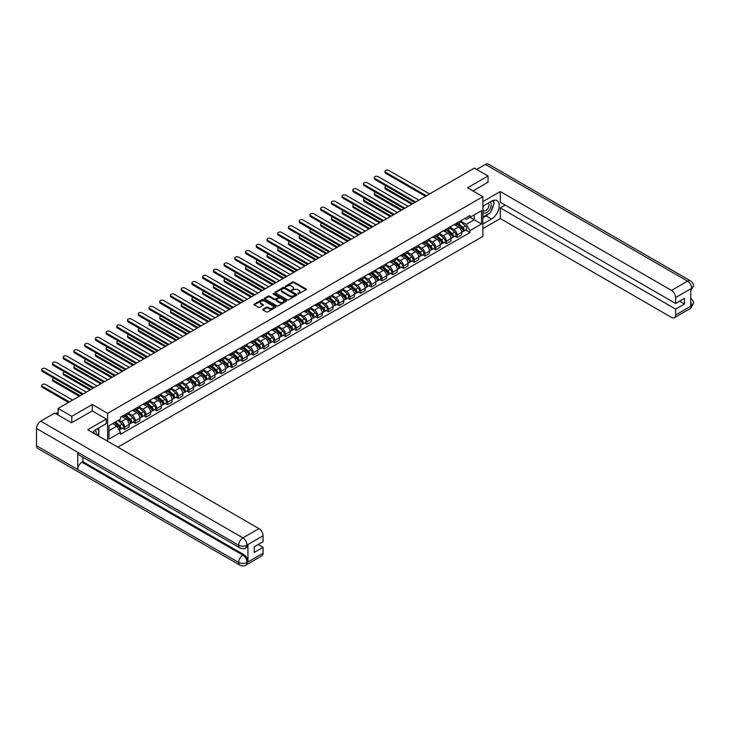 <?xml version="1.0" encoding="UTF-8"?>
<svg xmlns="http://www.w3.org/2000/svg" width="730" height="730" viewBox="0 0 730 730"><rect width="100%" height="100%" fill="white"/><g stroke="black" fill="none" stroke-linecap="round" stroke-linejoin="round"><path stroke-width="1.09" d="M298.013 293.916L306.135 289.774A0.958 0.547 0 0 0 306.135 288.998L293.98 281.981A0.958 0.547 0 0 0 292.639 281.981L285.466 286.123L285.466 286.671L287.337 286.133A3.057 1.761 0 0 1 291.653 286.133L292.666 286.717A3.057 1.761 0 0 1 293.56 287.967A3.057 1.761 0 0 1 292.666 289.208L291.745 290.294L293.615 289.755A3.057 1.761 0 0 1 297.931 289.755L298.944 290.339A3.057 1.761 0 0 1 299.838 291.589A3.057 1.761 0 0 1 298.944 292.839L298.013 293.916L298.013 293.369M263.001 309.182A0.958 0.547 0 0 0 263.001 309.958L266.413 311.929A0.958 0.547 0 0 0 267.764 311.929L275.73 307.33A0.958 0.547 0 0 0 275.73 306.554L263.576 299.537A0.958 0.547 0 0 0 262.225 299.537L254.268 304.136A0.958 0.547 0 0 0 254.268 304.912L258.384 307.293A0.958 0.547 0 0 0 259.734 307.293L263.138 305.322A0.958 0.547 0 0 0 263.138 304.547L261.094 303.37A2.555 1.478 0 0 1 260.354 302.32A2.555 1.478 0 0 1 261.924 300.961A2.555 1.478 0 0 1 264.707 301.28L272.71 305.897A2.555 1.478 0 0 1 273.458 306.938A2.555 1.478 0 0 1 271.879 308.306A2.555 1.478 0 0 1 269.096 307.987L267.764 307.211A0.958 0.547 0 0 0 266.413 307.211L263.001 309.182L263.001 309.958M107.602 413.363L92.263 404.502L71.777 416.337L58.09 408.435L474.372 168.101L488.051 176.003L467.565 187.829L482.895 196.68L107.602 413.363L107.602 441.23M287.401 299.811A0.958 0.547 0 0 0 288.751 299.811L296.718 295.212A0.958 0.547 0 0 0 296.718 294.436L284.572 287.419A0.958 0.547 0 0 0 283.222 287.419L275.256 292.018A0.958 0.547 0 0 0 275.256 292.794L287.401 299.811M273.193 294.062L286.206 301.28L278.258 305.87A0.958 0.547 0 0 1 276.907 305.87L264.762 298.853L268.166 296.9L268.166 296.106L264.762 298.077A0.958 0.547 0 0 0 264.762 298.853L264.762 298.077M268.166 296.9A0.958 0.547 0 0 1 269.516 296.9L269.516 296.106A0.958 0.547 0 0 0 268.166 296.106M269.516 296.106L274.443 298.953A0.958 0.547 0 0 0 275.794 298.953L278.057 297.648A0.958 0.547 0 0 0 278.057 296.873L272.929 293.907L273.869 293.36L286.224 300.495A0.958 0.547 0 0 1 286.224 301.271L286.224 300.495M117.84 447.143L482.895 236.383L482.895 196.68M71.777 416.337L71.777 422.688M58.09 408.435L58.09 415.023M488.051 182.354L488.051 176.003M457.108 222.887A4.471 2.582 60 0 1 456.186 224.895L460.721 222.276A4.471 2.582 -120 0 0 461.652 220.268M450.666 227.705L453.951 229.594A4.471 2.582 60 0 1 457.108 235.069L461.652 232.45A4.471 2.582 -120 0 0 458.486 226.975L455.237 225.095M461.652 232.45L461.652 234.877L457.108 237.496L454.936 236.237M456.186 224.895A4.471 2.582 60 0 1 453.978 224.694M457.108 235.069L457.108 237.496M446.386 229.074A4.471 2.582 60 0 1 445.455 231.082L449.999 228.463A4.471 2.582 -120 0 0 450.921 226.455M444.205 242.433L446.386 243.683L450.921 241.064L450.921 238.646A4.471 2.582 -120 0 0 447.755 233.171L444.506 231.291M445.455 231.082A4.471 2.582 60 0 1 443.256 230.881M439.944 233.892L443.22 235.79A4.471 2.582 60 0 1 446.386 241.265L446.386 243.683M435.655 235.27A4.471 2.582 60 0 1 434.733 237.277L439.268 234.659A4.471 2.582 -120 0 0 440.199 232.651M433.483 248.62L435.655 249.879L440.199 247.26L440.199 244.842A4.471 2.582 -120 0 0 437.033 239.358L433.784 237.487M434.733 237.277A4.471 2.582 60 0 1 432.525 237.077M429.213 240.088L432.498 241.977A4.471 2.582 60 0 1 435.655 247.461L435.655 249.879M424.933 241.466A4.471 2.582 60 0 1 424.002 243.473L428.546 240.854A4.471 2.582 -120 0 0 429.468 238.847M422.752 254.816L424.933 256.075L429.468 253.456L429.468 251.029A4.471 2.582 -120 0 0 426.302 245.554L423.053 243.674M424.002 243.473A4.471 2.582 60 0 1 421.803 243.273M418.491 246.284L421.767 248.173A4.471 2.582 60 0 1 424.933 253.648L424.933 256.075M414.202 247.652A4.471 2.582 60 0 1 413.28 249.669L417.815 247.041A4.471 2.582 -120 0 0 418.737 245.034M412.03 261.012L414.202 262.262L418.737 259.643L418.737 257.225A4.471 2.582 -120 0 0 415.58 251.75L412.331 249.87M413.28 249.669A4.471 2.582 60 0 1 411.072 249.459M407.76 252.47L411.045 254.368A4.471 2.582 60 0 1 414.202 259.844L414.202 262.262M403.48 253.848A4.471 2.582 60 0 1 402.549 255.856L407.084 253.237A4.471 2.582 -120 0 0 408.015 251.23M401.299 267.198L403.48 268.457L408.015 265.839L408.015 263.421A4.471 2.582 -120 0 0 404.849 257.936L401.6 256.066M402.549 255.856A4.471 2.582 60 0 1 400.35 255.655M397.038 258.666L400.314 260.555A4.471 2.582 60 0 1 403.48 266.039L403.48 268.457M392.749 260.044A4.471 2.582 60 0 1 391.827 262.052L396.363 259.433A4.471 2.582 -120 0 0 397.284 257.425M390.577 273.394L392.749 274.653L397.284 272.034L397.284 269.607A4.471 2.582 -120 0 0 394.127 264.132L390.879 262.252M391.827 262.052A4.471 2.582 60 0 1 389.619 261.851M386.307 264.862L389.583 266.751A4.471 2.582 60 0 1 392.749 272.226L392.749 274.653M382.027 266.24A4.471 2.582 60 0 1 381.096 268.248L385.632 265.62A4.471 2.582 -120 0 0 386.562 263.612M379.846 279.59L382.027 280.849L386.562 278.221L386.562 275.803A4.471 2.582 -120 0 0 383.396 270.328L380.148 268.448M381.096 268.248A4.471 2.582 60 0 1 378.897 268.038M375.585 271.049L378.861 272.947A4.471 2.582 60 0 1 382.027 278.422L382.027 280.849M371.296 272.427A4.471 2.582 60 0 1 370.375 274.434L374.91 271.815A4.471 2.582 -120 0 0 375.831 269.808M369.124 285.786L371.296 287.036L375.831 284.417L375.831 281.999A4.471 2.582 -120 0 0 372.674 276.515L369.426 274.644M370.375 274.434A4.471 2.582 60 0 1 368.166 274.234M364.854 277.245L368.13 279.134A4.471 2.582 60 0 1 371.296 284.618L371.296 287.036M360.565 278.623A4.471 2.582 60 0 1 359.644 280.63L364.179 278.011A4.471 2.582 -120 0 0 365.109 276.004M358.393 291.973L360.574 293.232L365.109 290.613L365.109 288.186A4.471 2.582 -120 0 0 361.943 282.711L358.695 280.831M359.644 280.63A4.471 2.582 60 0 1 357.445 280.429M354.132 283.441L357.408 285.33A4.471 2.582 60 0 1 360.574 290.814L360.574 293.232M349.843 284.819A4.471 2.582 60 0 1 348.913 286.826L353.457 284.198A4.471 2.582 -120 0 0 354.379 282.191M347.672 298.168L349.843 299.428L354.379 296.8L354.379 294.382A4.471 2.582 -120 0 0 351.221 288.907L347.973 287.027M348.913 286.826A4.471 2.582 60 0 1 346.713 286.625M343.401 289.627L346.677 291.526A4.471 2.582 60 0 1 349.843 297L349.843 299.428M339.112 291.005A4.471 2.582 60 0 1 338.191 293.013L342.726 290.394A4.471 2.582 -120 0 0 343.657 288.387M336.941 304.364L339.112 305.615L343.657 302.996L343.657 300.577A4.471 2.582 -120 0 0 340.49 295.093L337.242 293.223M338.191 293.013A4.471 2.582 60 0 1 335.992 292.812M332.679 295.823L335.955 297.721A4.471 2.582 60 0 1 339.112 303.196L339.112 305.615M328.39 297.201A4.471 2.582 60 0 1 327.46 299.209L332.004 296.59A4.471 2.582 -120 0 0 332.926 294.582M326.21 310.551L328.39 311.81L332.926 309.191L332.926 306.764A4.471 2.582 -120 0 0 329.768 301.289L326.52 299.419M327.46 299.209A4.471 2.582 60 0 1 325.261 299.008M321.948 302.019L325.224 303.908A4.471 2.582 60 0 1 328.39 309.392L328.39 311.81M317.659 303.397A4.471 2.582 60 0 1 316.738 305.405L321.273 302.786A4.471 2.582 -120 0 0 322.204 300.769M315.488 316.747L317.659 318.006L322.204 315.387L322.204 312.96A4.471 2.582 -120 0 0 319.037 307.485L315.789 305.605M316.738 305.405A4.471 2.582 60 0 1 314.539 305.204M311.226 308.206L314.502 310.104A4.471 2.582 60 0 1 317.659 315.579L317.659 318.006M306.938 309.584A4.471 2.582 60 0 1 306.007 311.591L310.551 308.973A4.471 2.582 -120 0 0 311.473 306.965M304.757 322.943L306.938 324.193L311.473 321.574L311.473 319.156A4.471 2.582 -120 0 0 308.315 313.672L305.067 311.801M306.007 311.591A4.471 2.582 60 0 1 303.808 311.391M300.495 314.402L303.771 316.3A4.471 2.582 60 0 1 306.938 321.775L306.938 324.193M296.207 315.78A4.471 2.582 60 0 1 295.285 317.787L299.82 315.168A4.471 2.582 -120 0 0 300.751 313.161M294.035 329.13L296.207 330.389L300.751 327.77L300.751 325.343A4.471 2.582 -120 0 0 297.584 319.868L294.336 317.997M295.285 317.787A4.471 2.582 60 0 1 293.077 317.587M289.774 320.598L293.049 322.487A4.471 2.582 60 0 1 296.207 327.971L296.207 330.389M285.485 321.976A4.471 2.582 60 0 1 284.554 323.983L289.098 321.364A4.471 2.582 -120 0 0 290.02 319.357M283.304 335.326L285.485 336.585L290.02 333.966L290.02 331.539A4.471 2.582 -120 0 0 286.863 326.064L283.614 324.184M284.554 323.983A4.471 2.582 60 0 1 282.355 323.782M279.043 326.794L282.318 328.683A4.471 2.582 60 0 1 285.485 334.157L285.485 336.585M274.754 328.162A4.471 2.582 60 0 1 273.832 330.17L278.367 327.551A4.471 2.582 -120 0 0 279.298 325.543M272.582 341.521L274.754 342.772L279.298 340.153L279.298 337.734A4.471 2.582 -120 0 0 276.132 332.25L272.883 330.38M273.832 330.17A4.471 2.582 60 0 1 271.624 329.969M268.312 332.98L271.596 334.878A4.471 2.582 60 0 1 274.754 340.353L274.754 342.772M264.032 334.358A4.471 2.582 60 0 1 263.101 336.366L267.645 333.747A4.471 2.582 -120 0 0 268.567 331.739M261.851 347.708L264.032 348.967L268.567 346.349L268.567 343.93A4.471 2.582 -120 0 0 265.401 338.446L262.152 336.576M263.101 336.366A4.471 2.582 60 0 1 260.902 336.165M257.59 339.176L260.865 341.065A4.471 2.582 60 0 1 264.032 346.549L264.032 348.967M253.301 340.554A4.471 2.582 60 0 1 252.379 342.562L256.914 339.943A4.471 2.582 -120 0 0 257.845 337.935M251.129 353.904L253.301 355.163L257.845 352.544L257.845 350.117A4.471 2.582 -120 0 0 254.679 344.642L251.43 342.762M252.379 342.562A4.471 2.582 60 0 1 250.171 342.361M246.859 345.372L250.144 347.261A4.471 2.582 60 0 1 253.301 352.736L253.301 355.163M242.579 346.741A4.471 2.582 60 0 1 241.648 348.748L246.192 346.13A4.471 2.582 -120 0 0 247.114 344.122M240.398 360.1L242.579 361.35L247.114 358.731L247.114 356.313A4.471 2.582 -120 0 0 243.948 350.838L240.699 348.958M241.648 348.748A4.471 2.582 60 0 1 239.449 348.548M236.137 351.559L239.413 353.457A4.471 2.582 60 0 1 242.579 358.932L242.579 361.35M231.848 352.937A4.471 2.582 60 0 1 230.926 354.944L235.462 352.325A4.471 2.582 -120 0 0 236.383 350.318M229.676 366.287L231.848 367.546L236.392 364.927L236.392 362.509A4.471 2.582 -120 0 0 233.226 357.025L229.977 355.154M230.926 354.944A4.471 2.582 60 0 1 228.718 354.743M225.406 357.755L228.691 359.644A4.471 2.582 60 0 1 231.848 365.128L231.848 367.546M221.126 359.133A4.471 2.582 60 0 1 220.195 361.14L224.731 358.521A4.471 2.582 -120 0 0 225.661 356.514M218.945 372.482L221.126 373.742L225.661 371.123L225.661 368.696A4.471 2.582 -120 0 0 222.495 363.221L219.246 361.341M220.195 361.14A4.471 2.582 60 0 1 217.996 360.939M214.684 363.951L217.96 365.839A4.471 2.582 60 0 1 221.126 371.315L221.126 373.742M210.395 365.319A4.471 2.582 60 0 1 209.474 367.336L214.009 364.708A4.471 2.582 -120 0 0 214.93 362.701M208.223 378.678L210.395 379.928L214.93 377.31L214.93 374.891A4.471 2.582 -120 0 0 211.773 369.416L208.525 367.537M209.474 367.336A4.471 2.582 60 0 1 207.265 367.126M203.953 370.137L207.229 372.035A4.471 2.582 60 0 1 210.395 377.51L210.395 379.928M199.673 371.515A4.471 2.582 60 0 1 198.743 373.523L203.278 370.904A4.471 2.582 -120 0 0 204.208 368.896M197.492 384.874L199.673 386.124L204.208 383.505L204.208 381.087A4.471 2.582 -120 0 0 201.042 375.603L197.793 373.733M198.743 373.523A4.471 2.582 60 0 1 196.543 373.322M193.231 376.333L196.507 378.222A4.471 2.582 60 0 1 199.673 383.706L199.673 386.124M188.942 377.711A4.471 2.582 60 0 1 188.021 379.719L192.556 377.1A4.471 2.582 -120 0 0 193.477 375.092M186.77 391.061L188.942 392.32L193.477 389.701L193.477 387.274A4.471 2.582 -120 0 0 190.32 381.799L187.072 379.919M188.021 379.719A4.471 2.582 60 0 1 185.812 379.518M182.5 382.529L185.776 384.418A4.471 2.582 60 0 1 188.942 389.893L188.942 392.32M178.22 383.907A4.471 2.582 60 0 1 177.29 385.915L181.825 383.286A4.471 2.582 -120 0 0 182.755 381.279M176.039 397.257L178.22 398.516L182.755 395.888L182.755 393.47A4.471 2.582 -120 0 0 179.589 387.995L176.341 386.115M177.29 385.915A4.471 2.582 60 0 1 175.09 385.705M171.778 388.716L175.054 390.614A4.471 2.582 60 0 1 178.22 396.089L178.22 398.516M167.489 390.094A4.471 2.582 60 0 1 166.559 392.101L171.103 389.482A4.471 2.582 -120 0 0 172.025 387.475M165.318 403.453L167.489 404.703L172.025 402.084L172.025 399.666A4.471 2.582 -120 0 0 168.867 394.182L165.619 392.311M166.559 392.101A4.471 2.582 60 0 1 164.359 391.901M161.047 394.912L164.323 396.801A4.471 2.582 60 0 1 167.489 402.285L167.489 404.703M156.758 396.29A4.471 2.582 60 0 1 155.837 398.297L160.372 395.678A4.471 2.582 -120 0 0 161.303 393.671M154.587 409.639L156.758 410.899L161.303 408.28L161.303 405.853A4.471 2.582 -120 0 0 158.136 400.378L154.888 398.498M155.837 398.297A4.471 2.582 60 0 1 153.638 398.096M150.325 401.108L153.601 402.996A4.471 2.582 60 0 1 156.758 408.481L156.758 410.899M146.036 402.486A4.471 2.582 60 0 1 145.106 404.493L149.65 401.874A4.471 2.582 -120 0 0 150.572 399.857M143.856 415.835L146.036 417.095L150.572 414.467L150.572 412.048A4.471 2.582 -120 0 0 147.414 406.573L144.166 404.694M145.106 404.493A4.471 2.582 60 0 1 142.907 404.292M139.594 407.294L142.87 409.192A4.471 2.582 60 0 1 146.036 414.667L146.036 417.095M135.305 408.672A4.471 2.582 60 0 1 134.384 410.68L138.919 408.061A4.471 2.582 -120 0 0 139.85 406.053M133.134 422.031L135.305 423.281L139.85 420.662L139.85 418.244A4.471 2.582 -120 0 0 136.683 412.76L133.435 410.89M134.384 410.68A4.471 2.582 60 0 1 132.185 410.479M128.872 413.49L132.148 415.388A4.471 2.582 60 0 1 135.305 420.863L135.305 423.281M124.584 414.868A4.471 2.582 60 0 1 123.653 416.876L128.197 414.257A4.471 2.582 -120 0 0 129.119 412.249M122.403 428.218L124.584 429.477L129.119 426.858L129.119 424.431A4.471 2.582 -120 0 0 125.961 418.956L122.713 417.085M123.653 416.876A4.471 2.582 60 0 1 121.454 416.675M118.807 420.069L121.417 421.575A4.471 2.582 60 0 1 124.584 427.059L124.584 429.477M464.709 218.498L466.324 219.429L481.517 210.66L474.235 214.866L474.235 219.785L466.324 224.356L461.397 221.509M108.971 430.663L116.882 426.101L120.523 432.416L108.971 439.086L108.971 425.745L120.523 419.075L120.523 417.213L469.965 215.459L469.965 217.33L481.517 224L469.965 230.662L466.324 224.356M481.517 210.66L481.517 224M120.523 432.416L120.523 434.277L469.965 232.532L469.965 230.662M92.263 404.502L92.263 410.935M116.882 426.101L112.621 423.637M465.658 230.041L469.965 232.532M298.287 294.007L298.944 293.633A3.057 1.761 0 0 0 299.838 292.383L299.838 291.589M293.56 287.967L293.56 288.761A3.057 1.761 0 0 1 292.666 290.002L292.009 290.385M306.116 289.783L293.98 282.775A0.958 0.547 0 0 0 292.639 282.775L285.731 286.762M296.709 295.221L284.572 288.213A0.958 0.547 0 0 0 283.222 288.213L275.265 292.803M295.029 295.093L295.029 294.546L284.362 288.396L282.446 288.961A3.057 1.761 0 0 0 281.552 290.202A3.057 1.761 0 0 0 282.446 291.452L289.728 295.659A3.057 1.761 0 0 0 294.053 295.659L295.029 295.093L295.029 295.887L295.029 295.34M281.552 290.202L281.552 290.996A3.057 1.761 0 0 0 282.446 292.246L282.446 291.452M295.029 295.887L294.053 296.453A3.057 1.761 0 0 1 289.728 296.453L282.446 292.246M269.516 296.9L274.443 299.747A0.958 0.547 0 0 0 275.794 299.747L278.057 298.442A0.958 0.547 0 0 0 278.34 298.05L278.34 297.256M279.553 301.91A2.555 1.478 0 0 0 282.337 302.229A2.555 1.478 0 0 0 283.915 300.86A2.555 1.478 0 0 0 283.167 299.82L280.347 298.196A0.958 0.547 0 0 0 278.997 298.196L276.743 299.501A0.958 0.547 0 0 0 276.743 300.276L279.553 301.91L279.553 302.704A2.555 1.478 0 0 0 282.337 303.023A2.555 1.478 0 0 0 283.915 301.654L283.915 300.86M276.46 299.893L276.46 300.687A0.958 0.547 0 0 0 276.743 301.07L276.743 300.276M279.553 302.704L276.743 301.07M273.458 306.938L273.458 307.731A2.555 1.478 0 0 1 271.879 309.1A2.555 1.478 0 0 1 269.096 308.781L267.764 308.005A0.958 0.547 0 0 0 266.413 308.005L263.019 309.967M260.354 302.32L260.354 303.114A2.555 1.478 0 0 0 261.094 304.164L261.094 303.37M263.138 304.547L263.138 305.322L261.094 304.164M275.73 306.554L275.73 307.33L263.576 300.331A0.958 0.547 0 0 0 262.225 300.331L254.277 304.921L254.268 304.136M457.418 224.183L461.789 228.079A2.427 1.405 60 0 1 462.555 231.839L461.652 232.359M457.537 224.283L459.59 225.47M386.316 186.059A2.236 1.296 -0 0 0 385.011 187.236A2.236 1.296 -0 0 0 385.668 188.148L412.66 203.734M457.865 223.928L462.729 228.262A1.168 0.675 60 0 1 463.094 230.069A1.168 0.675 60 0 1 462.984 230.114M458.586 223.508L462.957 227.404A2.427 1.405 60 0 1 463.723 231.164A2.427 1.405 60 0 1 462.993 231.246M461.022 222.039L465.439 225.971A2.427 1.405 60 0 1 466.196 229.731L463.723 231.164M411.766 204.245L385.668 189.179A2.236 1.296 180 0 1 385.011 188.267L385.011 187.236M425.517 196.306L385.668 173.302A2.236 1.296 180 0 1 385.011 172.389L385.011 171.358A2.236 1.296 -0 0 0 385.668 172.271L426.411 195.786M429.568 193.961L388.834 170.446A2.236 1.296 -0 0 0 386.389 170.163A2.236 1.296 -0 0 0 385.011 171.358M446.696 230.37L451.067 234.275A2.427 1.405 60 0 1 451.824 238.035L450.921 238.555M446.806 230.479L448.868 231.665M375.594 192.255A2.236 1.296 -0 0 0 374.289 193.432A2.236 1.296 -0 0 0 374.937 194.344L401.929 209.921M447.134 230.114L451.998 234.458A1.168 0.675 60 0 1 452.363 236.264A1.168 0.675 60 0 1 452.262 236.301M447.864 229.695L452.235 233.6A2.427 1.405 60 0 1 452.992 237.359A2.427 1.405 60 0 1 452.262 237.432M450.3 228.234L454.708 232.167A2.427 1.405 60 0 1 455.474 235.927L452.992 237.359M401.035 210.441L374.937 195.375A2.236 1.296 180 0 1 374.289 194.463L374.289 193.432M435.965 236.566L440.336 240.462A2.427 1.405 60 0 1 441.102 244.221L440.19 244.751M436.084 236.666L438.137 237.852M364.863 198.45A2.236 1.296 -0 0 0 363.558 199.618A2.236 1.296 -0 0 0 364.215 200.531L391.207 216.117M436.412 236.31L441.276 240.654A1.168 0.675 60 0 1 441.641 242.451A1.168 0.675 60 0 1 441.531 242.497M437.133 235.89L441.504 239.787A2.427 1.405 60 0 1 442.27 243.546A2.427 1.405 60 0 1 441.531 243.628M439.57 234.43L443.986 238.363A2.427 1.405 60 0 1 444.743 242.123L442.27 243.546M390.313 216.637L364.215 201.562A2.236 1.296 180 0 1 363.558 200.65L363.558 199.618M489.091 213.47A10.941 6.314 120 0 1 486.061 215.934L491.491 219.073A10.941 6.314 120 0 0 498.636 209.437A10.941 6.314 120 0 0 496.957 200.668A10.941 6.314 120 0 0 491.491 201.206L482.895 206.17M491.491 219.073L482.895 224.037M482.895 228.6L500.296 218.562L500.296 207.877L675.633 309.109L675.633 315.022L691.784 305.615M505.178 205.057L500.296 207.877M679.621 301.171L684.503 303.99L684.503 298.351L675.633 303.47L500.296 202.237L500.296 191.561L671.509 290.412L687.56 281.141L485.404 164.432L476.708 169.451M482.895 201.608L500.296 191.561M500.296 218.562L671.509 317.404A5.831 3.367 -120 0 0 674.42 317.696A5.831 3.367 -120 0 0 675.633 315.022M485.404 164.432A5.977 3.449 -60 0 1 488.397 164.131L690.553 280.849A5.977 3.449 -60 0 0 687.56 281.141A5.831 3.367 60 0 1 691.684 288.286L675.633 297.557A5.831 3.367 -120 0 0 671.509 290.412M675.633 303.47L675.633 297.557M684.503 303.99L675.633 309.109M690.762 290.96L691.684 288.487L690.762 289.025L690.762 306.089L691.684 305.56L690.762 302.01M488.051 182.117L473.067 191.004M491.263 210.614A10.941 6.314 120 0 0 493.617 204.537M493.79 202.584A10.941 6.314 120 0 0 493.526 200.349M486.061 215.934L482.895 217.768M690.553 298.114C692.898 300.222 693.883 301.91 693.5 303.178L691.684 305.56M690.553 280.849C692.898 282.939 693.883 284.636 693.5 285.95L691.684 288.286M239.896 547.892A5.977 3.449 -60 0 1 238.655 545.201C241.411 546.524 244.158 546.505 246.904 545.164L245.8 547.892C244.824 548.887 242.853 548.887 239.896 547.892L78.995 455A5.977 3.449 -60 0 1 77.754 452.308L36.5 428.483A5.977 3.449 -60 0 1 40.725 421.164L54.723 413.08L71.567 422.807L92.199 410.899L106.288 419.038L106.288 423.601L96.524 429.24A10.941 6.314 120 0 0 92.701 432.625M106.288 419.038L87.728 429.751L258.94 528.602A5.831 3.367 60 0 1 263.065 535.747L263.065 541.669L254.195 546.788L254.195 552.428L263.065 547.299L263.065 553.221A5.831 3.367 60 0 1 261.86 555.886L245.8 565.157A5.831 3.367 -120 0 0 247.014 562.483L263.065 553.221M98.559 436.011L100.859 437.334M98.796 435.865L98.796 432.206M98.796 430.563L98.796 427.926M245.8 565.157C244.869 566.152 242.898 566.152 239.896 565.166L37.741 448.448A5.977 3.449 -60 0 1 36.5 445.711L77.754 469.536A5.977 3.449 -60 0 1 81.988 462.245L242.889 555.147L243.811 554.608A5.831 3.367 60 0 1 247.935 561.753L247.935 544.68A5.831 3.367 60 0 1 246.731 547.354L245.8 547.892M36.5 428.483L36.5 445.711M40.725 421.164L242.889 537.873A5.977 3.449 -60 0 0 238.655 545.201L77.754 452.308L77.754 469.536L238.655 562.428C241.402 563.752 244.148 563.752 246.904 562.428L247.014 562.483M263.065 547.299L258.183 544.48M82.91 457.263L82.91 461.716L243.811 554.608M82.91 461.716L81.988 462.245M482.895 212.248A6.324 3.65 120 0 0 487.923 211.7A6.324 3.65 120 0 0 491.217 204.82A6.324 3.65 120 0 0 490.067 202.028M483.424 205.869A6.324 3.65 120 0 0 482.895 207.01M482.895 209.118A4.325 2.5 120 0 0 483.771 210.678A4.325 2.5 120 0 0 487.102 209.519A4.325 2.5 120 0 0 488.99 205.166A4.325 2.5 120 0 0 488.096 203.186A4.325 2.5 120 0 0 488.078 203.177M483.78 205.659A4.325 2.5 120 0 0 482.895 208.251M492.476 200.714L494.173 203.113L490.46 212.686L483.032 216.965M96.041 434.551A6.324 3.65 120 0 0 96.251 432.853A6.324 3.65 120 0 0 95.201 430.134M94.024 433.392A4.325 2.5 120 0 0 94.033 433.191A4.325 2.5 120 0 0 93.586 431.613M97.482 428.692L99.207 431.147L97.546 435.427M414.786 202.502L374.937 179.498A2.236 1.296 180 0 1 374.289 178.585L374.289 177.545A2.236 1.296 -0 0 0 374.937 178.458L415.68 201.982M418.847 200.157L378.103 176.633A2.236 1.296 -0 0 0 375.667 176.359A2.236 1.296 -0 0 0 374.289 177.545M404.064 208.689L364.215 185.685A2.236 1.296 180 0 1 363.558 184.772L363.558 183.741A2.236 1.296 -0 0 0 364.215 184.654L404.958 208.178M408.116 206.353L367.382 182.829A2.236 1.296 -0 0 0 364.936 182.546A2.236 1.296 -0 0 0 363.558 183.741M425.243 242.762L429.614 246.658A2.427 1.405 60 0 1 430.371 250.417L429.468 250.938M425.353 242.862L427.415 244.048M354.141 204.637A2.236 1.296 -0 0 0 352.836 205.814A2.236 1.296 -0 0 0 353.484 206.727L380.476 222.312M425.681 242.506L430.545 246.84A1.168 0.675 60 0 1 430.91 248.647A1.168 0.675 60 0 1 430.81 248.693M426.411 242.086L430.782 245.983A2.427 1.405 60 0 1 431.54 249.742A2.427 1.405 60 0 1 430.81 249.824M428.848 240.617L433.255 244.55A2.427 1.405 60 0 1 434.022 248.309L431.54 249.742M379.582 222.823L353.484 207.758A2.236 1.296 180 0 1 352.836 206.845L352.836 205.814M414.512 248.948L418.883 252.854A2.427 1.405 60 0 1 419.65 256.613L418.737 257.133M414.631 249.058L416.684 250.244M343.41 210.833A2.236 1.296 -0 0 0 342.105 212.01A2.236 1.296 -0 0 0 342.762 212.923L369.745 228.499M414.95 248.693L419.814 253.036A1.168 0.675 60 0 1 420.188 254.843A1.168 0.675 60 0 1 420.079 254.879M415.68 248.273L420.051 252.179A2.427 1.405 60 0 1 420.818 255.938A2.427 1.405 60 0 1 420.079 256.011M418.117 246.813L422.533 250.746A2.427 1.405 60 0 1 423.291 254.505L420.818 255.938M368.86 229.019L342.762 213.954A2.236 1.296 180 0 1 342.105 213.041L342.105 212.01M403.79 255.144L408.161 259.041A2.427 1.405 60 0 1 408.919 262.8L408.015 263.329M403.9 255.245L405.962 256.431M332.679 217.029A2.236 1.296 -0 0 0 331.384 218.197A2.236 1.296 -0 0 0 332.031 219.109L359.023 234.695M404.228 254.889L409.092 259.232A1.168 0.675 60 0 1 409.457 261.03A1.168 0.675 60 0 1 409.348 261.075M404.958 254.469L409.329 258.365A2.427 1.405 60 0 1 410.087 262.125A2.427 1.405 60 0 1 409.357 262.207M407.395 253.009L411.802 256.942A2.427 1.405 60 0 1 412.569 260.701L410.087 262.125M358.129 235.215L332.031 220.15A2.236 1.296 180 0 1 331.384 219.228L331.384 218.197M393.333 214.885L353.484 191.88A2.236 1.296 180 0 1 352.836 190.968L352.836 189.937A2.236 1.296 -0 0 0 353.484 190.849L394.227 214.374M397.394 212.539L356.651 189.024A2.236 1.296 -0 0 0 354.214 188.742A2.236 1.296 -0 0 0 352.836 189.937M382.611 221.081L342.762 198.076A2.236 1.296 180 0 1 342.105 197.164L342.105 196.124A2.236 1.296 -0 0 0 342.762 197.045L383.505 220.56M386.663 218.735L345.92 195.211A2.236 1.296 -0 0 0 343.483 194.937A2.236 1.296 -0 0 0 342.105 196.124M371.88 227.267L332.031 204.263A2.236 1.296 180 0 1 331.384 203.351L331.384 202.32A2.236 1.296 -0 0 0 332.031 203.232L372.774 226.756M375.941 224.931L335.198 201.407A2.236 1.296 -0 0 0 332.761 201.124A2.236 1.296 -0 0 0 331.384 202.32M361.158 233.463L321.31 210.459A2.236 1.296 180 0 1 320.652 209.546L320.652 208.515A2.236 1.296 -0 0 0 321.31 209.428L362.053 232.952M365.21 231.118L324.467 207.603A2.236 1.296 -0 0 0 322.03 207.32A2.236 1.296 -0 0 0 320.652 208.515M350.427 239.659L310.579 216.655A2.236 1.296 180 0 1 309.921 215.742L309.921 214.711A2.236 1.296 -0 0 0 310.579 215.624L351.322 239.139M354.488 237.314L313.745 213.79A2.236 1.296 -0 0 0 311.309 213.516A2.236 1.296 -0 0 0 309.921 214.711M339.696 245.846L299.857 222.842A2.236 1.296 180 0 1 299.2 221.929L299.2 220.898A2.236 1.296 -0 0 0 299.857 221.811L340.591 245.335M343.757 243.51L303.014 219.986A2.236 1.296 -0 0 0 300.577 219.703A2.236 1.296 -0 0 0 299.2 220.898M328.974 252.042L289.126 229.037A2.236 1.296 180 0 1 288.469 228.125L288.469 227.094A2.236 1.296 -0 0 0 289.126 228.006L329.869 251.531M333.035 249.696L292.292 226.181A2.236 1.296 -0 0 0 289.856 225.898A2.236 1.296 -0 0 0 288.469 227.094M318.243 258.238L278.404 235.233A2.236 1.296 180 0 1 277.747 234.321L277.747 233.29A2.236 1.296 -0 0 0 278.404 234.202L319.138 257.717M322.304 255.892L281.561 232.368A2.236 1.296 -0 0 0 279.125 232.094A2.236 1.296 -0 0 0 277.747 233.29M307.522 264.433L267.673 241.42A2.236 1.296 180 0 1 267.016 240.508L267.016 239.476A2.236 1.296 -0 0 0 267.673 240.389L308.416 263.913M311.582 262.088L270.839 238.564A2.236 1.296 -0 0 0 268.403 238.29A2.236 1.296 -0 0 0 267.016 239.476M296.791 270.62L256.951 247.616A2.236 1.296 180 0 1 256.294 246.704L256.294 245.672A2.236 1.296 -0 0 0 256.951 246.585L297.685 270.109M300.851 268.284L260.108 244.76A2.236 1.296 -0 0 0 257.672 244.477A2.236 1.296 -0 0 0 256.294 245.672M286.069 276.816L246.22 253.812A2.236 1.296 180 0 1 245.563 252.899L245.563 251.868A2.236 1.296 -0 0 0 246.22 252.781L286.963 276.296M290.12 274.471L249.386 250.956A2.236 1.296 -0 0 0 246.95 250.673A2.236 1.296 -0 0 0 245.563 251.868M275.338 283.012L235.498 259.999A2.236 1.296 180 0 1 234.841 259.086L234.841 258.055A2.236 1.296 -0 0 0 235.498 258.968L276.232 282.492M279.398 280.667L238.655 257.142A2.236 1.296 -0 0 0 236.219 256.869A2.236 1.296 -0 0 0 234.841 258.055M264.616 289.199L224.767 266.195A2.236 1.296 180 0 1 224.11 265.282L224.11 264.251A2.236 1.296 -0 0 0 224.767 265.163L265.51 288.688M268.667 286.863L227.933 263.338A2.236 1.296 -0 0 0 225.497 263.055A2.236 1.296 -0 0 0 224.11 264.251M253.885 295.394L214.045 272.39A2.236 1.296 180 0 1 213.388 271.478L213.388 270.447A2.236 1.296 -0 0 0 214.045 271.359L254.779 294.874M257.945 293.049L217.202 269.534A2.236 1.296 -0 0 0 214.766 269.251A2.236 1.296 -0 0 0 213.388 270.447M243.163 301.59L203.314 278.586A2.236 1.296 180 0 1 202.657 277.665L202.657 276.634A2.236 1.296 -0 0 0 203.314 277.546L244.057 301.07M247.215 299.245L206.481 275.721A2.236 1.296 -0 0 0 204.035 275.447A2.236 1.296 -0 0 0 202.657 276.634M232.432 307.777L192.583 284.773A2.236 1.296 180 0 1 191.935 283.861L191.935 282.829A2.236 1.296 -0 0 0 192.583 283.742L233.326 307.266M236.493 305.441L195.75 281.917A2.236 1.296 -0 0 0 193.313 281.634A2.236 1.296 -0 0 0 191.935 282.829M221.71 313.973L181.861 290.969A2.236 1.296 180 0 1 181.204 290.056L181.204 289.025A2.236 1.296 -0 0 0 181.861 289.938L222.604 313.453M225.762 311.628L185.028 288.113A2.236 1.296 -0 0 0 182.582 287.83A2.236 1.296 -0 0 0 181.204 289.025M210.979 320.169L171.13 297.165A2.236 1.296 180 0 1 170.482 296.252L170.482 295.212A2.236 1.296 -0 0 0 171.13 296.124L211.873 319.649M215.04 317.824L174.297 294.299A2.236 1.296 -0 0 0 171.86 294.026A2.236 1.296 -0 0 0 170.482 295.212M200.257 326.356L160.408 303.351A2.236 1.296 180 0 1 159.751 302.439L159.751 301.408A2.236 1.296 -0 0 0 160.408 302.32L201.151 325.845M204.309 324.02L163.566 300.495A2.236 1.296 -0 0 0 161.129 300.212A2.236 1.296 -0 0 0 159.751 301.408M393.059 261.34L397.43 265.236A2.427 1.405 60 0 1 398.197 268.996L397.284 269.516M393.178 261.44L395.231 262.627M321.957 223.216A2.236 1.296 -0 0 0 320.652 224.393A2.236 1.296 -0 0 0 321.31 225.305L348.292 240.891M393.497 261.084L398.361 265.419A1.168 0.675 60 0 1 398.735 267.226A1.168 0.675 60 0 1 398.626 267.271M394.227 260.665L398.598 264.561A2.427 1.405 60 0 1 399.365 268.321A2.427 1.405 60 0 1 398.626 268.403M396.664 259.196L401.071 263.129A2.427 1.405 60 0 1 401.838 266.888L399.365 268.321M347.398 241.402L321.31 226.337A2.236 1.296 180 0 1 320.652 225.424L320.652 224.393M382.337 267.527L386.708 271.432A2.427 1.405 60 0 1 387.466 275.192L386.562 275.712M382.447 267.636L384.509 268.822M311.226 229.412A2.236 1.296 -0 0 0 309.921 230.589A2.236 1.296 -0 0 0 310.579 231.501L337.57 247.078M382.776 267.271L387.639 271.615A1.168 0.675 60 0 1 388.004 273.421A1.168 0.675 60 0 1 387.895 273.458M383.505 266.851L387.876 270.757A2.427 1.405 60 0 1 388.634 274.516A2.427 1.405 60 0 1 387.904 274.589M385.942 265.391L390.349 269.324A2.427 1.405 60 0 1 391.116 273.084L388.634 274.516M336.676 247.598L310.579 232.532A2.236 1.296 180 0 1 309.921 231.62L309.921 230.589M371.606 273.723L375.977 277.619A2.427 1.405 60 0 1 376.744 281.379L375.831 281.908M371.725 273.823L373.778 275.018M300.505 235.607A2.236 1.296 -0 0 0 299.2 236.776A2.236 1.296 -0 0 0 299.857 237.688L326.839 253.273M372.045 273.467L376.908 277.811A1.168 0.675 60 0 1 377.282 279.608A1.168 0.675 60 0 1 377.173 279.654M372.774 273.047L377.145 276.944A2.427 1.405 60 0 1 377.912 280.703A2.427 1.405 60 0 1 377.173 280.785M375.211 271.587L379.618 275.52A2.427 1.405 60 0 1 380.385 279.28L377.912 280.703M325.945 253.794L299.857 238.728A2.236 1.296 180 0 1 299.2 237.816L299.2 236.776M360.885 279.918L365.255 283.815A2.427 1.405 60 0 1 366.013 287.574L365.109 288.095M360.994 280.019L363.056 281.205M289.774 241.794A2.236 1.296 -0 0 0 288.469 242.971A2.236 1.296 -0 0 0 289.126 243.884L316.117 259.469M361.323 279.663L366.186 283.997A1.168 0.675 60 0 1 366.551 285.804A1.168 0.675 60 0 1 366.442 285.85M362.053 279.243L366.423 283.14A2.427 1.405 60 0 1 367.181 286.899A2.427 1.405 60 0 1 366.451 286.981M364.489 277.774L368.896 281.716A2.427 1.405 60 0 1 369.663 285.476L367.181 286.899M315.223 259.98L289.126 244.915A2.236 1.296 180 0 1 288.469 244.002L288.469 242.971M350.154 286.105L354.524 290.011A2.427 1.405 60 0 1 355.291 293.77L354.379 294.29M350.272 286.215L352.325 287.401M279.052 247.99A2.236 1.296 -0 0 0 277.747 249.167A2.236 1.296 -0 0 0 278.404 250.08L305.386 265.656M350.592 285.85L355.455 290.193A1.168 0.675 60 0 1 355.82 292A1.168 0.675 60 0 1 355.72 292.036M351.322 285.43L355.692 289.335A2.427 1.405 60 0 1 356.459 293.095A2.427 1.405 60 0 1 355.72 293.168M353.758 283.97L358.165 287.903A2.427 1.405 60 0 1 358.932 291.662L356.459 293.095M304.492 266.176L278.404 251.111A2.236 1.296 180 0 1 277.747 250.198L277.747 249.167M339.423 292.301L343.793 296.207A2.427 1.405 60 0 1 344.56 299.957L343.657 300.486M339.541 292.401L341.603 293.597M268.321 254.186A2.236 1.296 -0 0 0 267.016 255.354A2.236 1.296 -0 0 0 267.673 256.276L294.665 271.852M339.87 292.046L344.733 296.389A1.168 0.675 60 0 1 345.098 298.196A1.168 0.675 60 0 1 344.989 298.232M340.6 291.626L344.971 295.531A2.427 1.405 60 0 1 345.728 299.291A2.427 1.405 60 0 1 344.998 299.364M343.036 290.166L347.443 294.099A2.427 1.405 60 0 1 348.201 297.858L345.728 299.291M293.77 272.372L267.673 257.307A2.236 1.296 180 0 1 267.016 256.394L267.016 255.354M328.701 298.497L333.072 302.393A2.427 1.405 60 0 1 333.838 306.153L332.926 306.682M328.819 298.597L330.873 299.784M257.599 260.382A2.236 1.296 -0 0 0 256.294 261.55A2.236 1.296 -0 0 0 256.951 262.462L283.934 278.048M329.139 298.241L334.002 302.576A1.168 0.675 60 0 1 334.367 304.383A1.168 0.675 60 0 1 334.267 304.428M329.869 297.822L334.24 301.718A2.427 1.405 60 0 1 335.006 305.478A2.427 1.405 60 0 1 334.267 305.56M332.305 296.353L336.712 300.295A2.427 1.405 60 0 1 337.479 304.054L335.006 305.478M283.039 278.559L256.951 263.493A2.236 1.296 180 0 1 256.294 262.581L256.294 261.55M317.97 304.684L322.341 308.589A2.427 1.405 60 0 1 323.107 312.349L322.204 312.869M318.088 304.793L320.151 305.979M246.868 266.569A2.236 1.296 -0 0 0 245.563 267.746A2.236 1.296 -0 0 0 246.22 268.658L273.212 284.235M318.417 304.437L323.28 308.772A1.168 0.675 60 0 1 323.645 310.579A1.168 0.675 60 0 1 323.536 310.624M319.147 304.009L323.518 307.914A2.427 1.405 60 0 1 324.275 311.673A2.427 1.405 60 0 1 323.545 311.746M321.583 302.548L325.991 306.481A2.427 1.405 60 0 1 326.748 310.241L324.275 311.673M272.317 284.755L246.22 269.689A2.236 1.296 180 0 1 245.563 268.777L245.563 267.746M307.248 310.88L311.619 314.785A2.427 1.405 60 0 1 312.385 318.545L311.473 319.065M307.366 310.98L309.42 312.175M236.146 272.764A2.236 1.296 -0 0 0 234.841 273.942A2.236 1.296 -0 0 0 235.498 274.854L262.481 290.43M307.686 310.624L312.549 314.968A1.168 0.675 60 0 1 312.915 316.774A1.168 0.675 60 0 1 312.814 316.811M308.416 310.204L312.787 314.11A2.427 1.405 60 0 1 313.553 317.869A2.427 1.405 60 0 1 312.814 317.942M310.852 308.744L315.26 312.677A2.427 1.405 60 0 1 316.026 316.437L313.553 317.869M261.586 290.951L235.498 275.885A2.236 1.296 180 0 1 234.841 274.973L234.841 273.942M296.517 317.076L300.888 320.972A2.427 1.405 60 0 1 301.654 324.731L300.751 325.261M296.635 317.176L298.698 318.362M225.415 278.96A2.236 1.296 -0 0 0 224.11 280.128A2.236 1.296 -0 0 0 224.767 281.041L251.759 296.626M296.964 316.82L301.828 321.163A1.168 0.675 60 0 1 302.193 322.961A1.168 0.675 60 0 1 302.083 323.007M297.685 316.4L302.056 320.297A2.427 1.405 60 0 1 302.822 324.056A2.427 1.405 60 0 1 302.092 324.138M300.13 314.931L304.538 318.873A2.427 1.405 60 0 1 305.295 322.633L302.822 324.056M250.865 297.137L224.767 282.072A2.236 1.296 180 0 1 224.11 281.159L224.11 280.128M285.795 323.262L290.166 327.168A2.427 1.405 60 0 1 290.923 330.927L290.02 331.447M285.904 323.372L287.967 324.558M214.693 285.147A2.236 1.296 -0 0 0 213.388 286.324A2.236 1.296 -0 0 0 214.045 287.237L241.028 302.822M286.233 323.016L291.097 327.35A1.168 0.675 60 0 1 291.462 329.157A1.168 0.675 60 0 1 291.361 329.203M286.963 322.596L291.334 326.493A2.427 1.405 60 0 1 292.1 330.252A2.427 1.405 60 0 1 291.361 330.325M289.399 321.127L293.807 325.06A2.427 1.405 60 0 1 294.573 328.819L292.1 330.252M240.134 303.333L214.045 288.268A2.236 1.296 180 0 1 213.388 287.355L213.388 286.324M275.064 329.458L279.435 333.364A2.427 1.405 60 0 1 280.201 337.123L279.298 337.643M275.183 329.559L277.236 330.754M203.962 291.343A2.236 1.296 -0 0 0 202.657 292.52A2.236 1.296 -0 0 0 203.314 293.433L230.306 309.009M275.511 329.203L280.375 333.546A1.168 0.675 60 0 1 280.74 335.353A1.168 0.675 60 0 1 280.63 335.389M276.232 328.783L280.603 332.688A2.427 1.405 60 0 1 281.369 336.448A2.427 1.405 60 0 1 280.639 336.521M278.668 327.323L283.085 331.256A2.427 1.405 60 0 1 283.842 335.015L281.369 336.448M229.412 309.529L203.314 294.464A2.236 1.296 180 0 1 202.657 293.551L202.657 292.52M264.342 335.654L268.713 339.55A2.427 1.405 60 0 1 269.47 343.31L268.567 343.839M264.452 335.754L266.514 336.941M193.24 297.539A2.236 1.296 -0 0 0 191.935 298.707A2.236 1.296 -0 0 0 192.583 299.619L219.575 315.205M264.78 335.399L269.644 339.742A1.168 0.675 60 0 1 270.009 341.54A1.168 0.675 60 0 1 269.908 341.585M265.51 334.979L269.881 338.875A2.427 1.405 60 0 1 270.648 342.635A2.427 1.405 60 0 1 269.908 342.717M267.946 333.519L272.354 337.452A2.427 1.405 60 0 1 273.12 341.211L270.648 342.635M218.681 315.716L192.583 300.651A2.236 1.296 180 0 1 191.935 299.738L191.935 298.707M253.611 341.85L257.982 345.746A2.427 1.405 60 0 1 258.748 349.506L257.836 350.026M253.73 341.95L255.783 343.137M182.509 303.726A2.236 1.296 -0 0 0 181.204 304.903A2.236 1.296 -0 0 0 181.861 305.815L208.853 321.401M254.058 341.594L258.922 345.929A1.168 0.675 60 0 1 259.287 347.736A1.168 0.675 60 0 1 259.177 347.781M254.779 341.175L259.15 345.071A2.427 1.405 60 0 1 259.916 348.83A2.427 1.405 60 0 1 259.187 348.913M257.215 339.705L261.632 343.638A2.427 1.405 60 0 1 262.389 347.398L259.916 348.83M207.959 321.912L181.861 306.846A2.236 1.296 180 0 1 181.204 305.934L181.204 304.903M242.889 348.037L247.26 351.942A2.427 1.405 60 0 1 248.018 355.702L247.114 356.222M242.999 348.146L245.061 349.332M171.787 309.921A2.236 1.296 -0 0 0 170.482 311.099A2.236 1.296 -0 0 0 171.13 312.011L198.122 327.587M243.327 347.781L248.191 352.125A1.168 0.675 60 0 1 248.556 353.931A1.168 0.675 60 0 1 248.455 353.968M244.057 347.361L248.428 351.267A2.427 1.405 60 0 1 249.185 355.026A2.427 1.405 60 0 1 248.455 355.099M246.494 345.901L250.901 349.834A2.427 1.405 60 0 1 251.668 353.594L249.185 355.026M197.228 328.108L171.13 313.042A2.236 1.296 180 0 1 170.482 312.13L170.482 311.099M232.158 354.232L236.529 358.129A2.427 1.405 60 0 1 237.296 361.888L236.383 362.418M232.277 354.333L234.33 355.519M161.056 316.117A2.236 1.296 -0 0 0 159.751 317.285A2.236 1.296 -0 0 0 160.408 318.198L187.391 333.783M232.596 353.977L237.469 358.32A1.168 0.675 60 0 1 237.834 360.118A1.168 0.675 60 0 1 237.724 360.164M233.326 353.557L237.697 357.454A2.427 1.405 60 0 1 238.464 361.213A2.427 1.405 60 0 1 237.724 361.295M235.763 352.097L240.179 356.03A2.427 1.405 60 0 1 240.937 359.79L238.464 361.213M186.506 334.303L160.408 319.238A2.236 1.296 180 0 1 159.751 318.316L159.751 317.285M221.436 360.428L225.807 364.325A2.427 1.405 60 0 1 226.565 368.084L225.661 368.604M221.546 360.529L223.608 361.715M150.325 322.304A2.236 1.296 -0 0 0 149.029 323.481A2.236 1.296 -0 0 0 149.677 324.394L176.669 339.979M221.874 360.173L226.738 364.507A1.168 0.675 60 0 1 227.103 366.314A1.168 0.675 60 0 1 226.993 366.36M222.604 359.753L226.975 363.649A2.427 1.405 60 0 1 227.733 367.409A2.427 1.405 60 0 1 227.003 367.491M225.041 358.284L229.448 362.217A2.427 1.405 60 0 1 230.215 365.976L227.733 367.409M175.775 340.49L149.677 325.425A2.236 1.296 180 0 1 149.029 324.512L149.029 323.481M210.705 366.615L215.076 370.521A2.427 1.405 60 0 1 215.843 374.28L214.93 374.8M210.824 366.725L212.877 367.911M139.603 328.5A2.236 1.296 -0 0 0 138.298 329.677A2.236 1.296 -0 0 0 138.956 330.59L165.938 346.166M211.143 366.36L216.007 370.703A1.168 0.675 60 0 1 216.381 372.51A1.168 0.675 60 0 1 216.272 372.546M211.873 365.94L216.244 369.845A2.427 1.405 60 0 1 217.011 373.605A2.427 1.405 60 0 1 216.272 373.678M214.31 364.48L218.726 368.413A2.427 1.405 60 0 1 219.484 372.172L217.011 373.605M165.044 346.686L138.956 331.621A2.236 1.296 180 0 1 138.298 330.708L138.298 329.677M199.983 372.811L204.354 376.707A2.427 1.405 60 0 1 205.112 380.467L204.208 380.996M200.093 372.911L202.155 374.098M128.872 334.696A2.236 1.296 -0 0 0 127.568 335.864A2.236 1.296 -0 0 0 128.225 336.776L155.216 352.362M200.421 372.555L205.285 376.899A1.168 0.675 60 0 1 205.65 378.697A1.168 0.675 60 0 1 205.541 378.742M201.151 372.136L205.522 376.032A2.427 1.405 60 0 1 206.28 379.792A2.427 1.405 60 0 1 205.55 379.874M203.588 370.676L207.995 374.609A2.427 1.405 60 0 1 208.762 378.368L206.28 379.792M154.322 352.882L128.225 337.817A2.236 1.296 180 0 1 127.568 336.904L127.568 335.864M189.252 379.007L193.623 382.903A2.427 1.405 60 0 1 194.39 386.663L193.477 387.183M189.371 379.107L191.424 380.293M118.15 340.883A2.236 1.296 -0 0 0 116.846 342.06A2.236 1.296 -0 0 0 117.503 342.972L144.485 358.558M189.69 378.751L194.554 383.086A1.168 0.675 60 0 1 194.928 384.892A1.168 0.675 60 0 1 194.819 384.938M190.421 378.332L194.791 382.228A2.427 1.405 60 0 1 195.558 385.988A2.427 1.405 60 0 1 194.819 386.07M192.857 376.863L197.264 380.804A2.427 1.405 60 0 1 198.031 384.555L195.558 385.988M143.591 359.069L117.503 344.003A2.236 1.296 180 0 1 116.846 343.091L116.846 342.06M189.526 332.551L149.677 309.547A2.236 1.296 180 0 1 149.029 308.635L149.029 307.604A2.236 1.296 -0 0 0 149.677 308.516L190.421 332.041M193.587 330.206L152.844 306.691A2.236 1.296 -0 0 0 150.407 306.408A2.236 1.296 -0 0 0 149.029 307.604M178.804 338.747L138.956 315.743A2.236 1.296 180 0 1 138.298 314.831L138.298 313.791A2.236 1.296 -0 0 0 138.956 314.712L179.699 338.227M182.856 336.402L142.113 312.878A2.236 1.296 -0 0 0 139.676 312.604A2.236 1.296 -0 0 0 138.298 313.791M168.073 344.934L128.225 321.93A2.236 1.296 180 0 1 127.568 321.017L127.568 319.986A2.236 1.296 -0 0 0 128.225 320.899L168.968 344.423M172.134 342.598L131.391 319.074A2.236 1.296 -0 0 0 128.954 318.791A2.236 1.296 -0 0 0 127.568 319.986M157.351 351.13L117.503 328.126A2.236 1.296 180 0 1 116.846 327.213L116.846 326.182A2.236 1.296 -0 0 0 117.503 327.095L158.237 350.619M161.403 348.785L120.66 325.27A2.236 1.296 -0 0 0 118.224 324.987A2.236 1.296 -0 0 0 116.846 326.182M178.531 385.194L182.901 389.099A2.427 1.405 60 0 1 183.659 392.859L182.755 393.379M178.64 385.303L180.702 386.489M107.419 347.079A2.236 1.296 -0 0 0 106.115 348.256A2.236 1.296 -0 0 0 106.772 349.168L133.763 364.745M178.969 384.938L183.832 389.282A1.168 0.675 60 0 1 184.197 391.088A1.168 0.675 60 0 1 184.088 391.125M179.699 384.518L184.07 388.424A2.427 1.405 60 0 1 184.827 392.183A2.427 1.405 60 0 1 184.097 392.256M182.135 383.058L186.542 386.991A2.427 1.405 60 0 1 187.309 390.751L184.827 392.183M132.869 365.265L106.772 350.199A2.236 1.296 180 0 1 106.115 349.287L106.115 348.256M146.62 357.326L106.772 334.322A2.236 1.296 180 0 1 106.115 333.409L106.115 332.378A2.236 1.296 -0 0 0 106.772 333.291L147.515 356.806M150.681 354.981L109.938 331.457A2.236 1.296 -0 0 0 107.502 331.183A2.236 1.296 -0 0 0 106.115 332.378M167.8 391.389L172.171 395.286A2.427 1.405 60 0 1 172.937 399.045L172.025 399.575M167.918 391.49L169.971 392.685M96.698 353.274A2.236 1.296 -0 0 0 95.393 354.442A2.236 1.296 -0 0 0 96.05 355.364L123.032 370.94M168.238 391.134L173.101 395.477A1.168 0.675 60 0 1 173.466 397.275A1.168 0.675 60 0 1 173.366 397.321M168.968 390.714L173.339 394.62A2.427 1.405 60 0 1 174.105 398.37A2.427 1.405 60 0 1 173.366 398.452M171.404 389.254L175.811 393.187A2.427 1.405 60 0 1 176.578 396.947L174.105 398.37M122.138 371.46L96.05 356.395A2.236 1.296 180 0 1 95.393 355.483L95.393 354.442M135.889 363.522L96.05 340.509A2.236 1.296 180 0 1 95.393 339.596L95.393 338.565A2.236 1.296 -0 0 0 96.05 339.477L136.784 363.002M139.95 361.177L99.207 337.652A2.236 1.296 -0 0 0 96.771 337.37A2.236 1.296 -0 0 0 95.393 338.565M157.069 397.585L161.439 401.482A2.427 1.405 60 0 1 162.206 405.241L161.303 405.77M157.187 397.686L159.25 398.872M85.967 359.47A2.236 1.296 -0 0 0 84.662 360.638A2.236 1.296 -0 0 0 85.319 361.551L112.31 377.136M157.516 397.33L162.379 401.664A1.168 0.675 60 0 1 162.744 403.471A1.168 0.675 60 0 1 162.635 403.517M158.246 396.91L162.617 400.806A2.427 1.405 60 0 1 163.374 404.566A2.427 1.405 60 0 1 162.644 404.648M160.682 395.441L165.089 399.383A2.427 1.405 60 0 1 165.847 403.142L163.374 404.566M111.416 377.647L85.319 362.582A2.236 1.296 180 0 1 84.662 361.669L84.662 360.638M125.168 369.709L85.319 346.704A2.236 1.296 180 0 1 84.662 345.792L84.662 344.761A2.236 1.296 -0 0 0 85.319 345.673L126.062 369.197M129.228 367.373L88.485 343.848A2.236 1.296 -0 0 0 86.049 343.565A2.236 1.296 -0 0 0 84.662 344.761M146.347 403.772L150.718 407.678A2.427 1.405 60 0 1 151.484 411.437L150.572 411.957M146.465 403.882L148.518 405.068M75.245 365.657A2.236 1.296 -0 0 0 73.94 366.834A2.236 1.296 -0 0 0 74.597 367.747L101.579 383.323M146.785 403.526L151.648 407.86A1.168 0.675 60 0 1 152.013 409.667A1.168 0.675 60 0 1 151.913 409.703M147.515 403.097L151.886 407.002A2.427 1.405 60 0 1 152.652 410.762A2.427 1.405 60 0 1 151.913 410.835M149.951 401.637L154.358 405.57A2.427 1.405 60 0 1 155.125 409.329L152.652 410.762M100.685 383.843L74.597 368.778A2.236 1.296 180 0 1 73.94 367.865L73.94 366.834M114.437 375.904L74.597 352.9A2.236 1.296 180 0 1 73.94 351.988L73.94 350.957A2.236 1.296 -0 0 0 74.597 351.869L115.331 375.384M118.497 373.559L77.754 350.044A2.236 1.296 -0 0 0 75.318 349.761A2.236 1.296 -0 0 0 73.94 350.957M135.616 409.968L139.987 413.873A2.427 1.405 60 0 1 140.753 417.624L139.85 418.153M135.734 410.068L137.797 411.264M64.514 371.853A2.236 1.296 -0 0 0 63.209 373.03A2.236 1.296 -0 0 0 63.866 373.942L90.858 389.519M136.063 409.712L140.927 414.056A1.168 0.675 60 0 1 141.292 415.863A1.168 0.675 60 0 1 141.182 415.899M136.793 409.293L141.164 413.198A2.427 1.405 60 0 1 141.921 416.958A2.427 1.405 60 0 1 141.191 417.031M139.229 407.833L143.637 411.766A2.427 1.405 60 0 1 144.394 415.525L141.921 416.958M89.963 390.039L63.866 374.974A2.236 1.296 180 0 1 63.209 374.061L63.209 373.03M103.715 382.1L63.866 359.087A2.236 1.296 180 0 1 63.209 358.174L63.209 357.143A2.236 1.296 -0 0 0 63.866 358.056L104.609 381.58M107.766 379.755L67.032 356.231A2.236 1.296 -0 0 0 64.596 355.957A2.236 1.296 -0 0 0 63.209 357.143M124.894 416.164L129.265 420.06A2.427 1.405 60 0 1 130.031 423.82L129.119 424.349M125.013 416.264L127.066 417.451M53.792 378.049A2.236 1.296 -0 0 0 52.487 379.217A2.236 1.296 -0 0 0 53.144 380.129L80.127 395.715M125.332 415.908L130.196 420.243A1.168 0.675 60 0 1 130.561 422.049A1.168 0.675 60 0 1 130.46 422.095M126.062 415.489L130.433 419.385A2.427 1.405 60 0 1 131.199 423.144A2.427 1.405 60 0 1 130.46 423.227M128.498 414.019L132.906 417.962A2.427 1.405 60 0 1 133.672 421.721L131.199 423.144M79.232 396.226L53.144 381.16A2.236 1.296 180 0 1 52.487 380.248L52.487 379.217M92.984 388.287L53.144 365.283A2.236 1.296 180 0 1 52.487 364.37L52.487 363.339A2.236 1.296 -0 0 0 53.144 364.252L93.878 387.776M97.044 385.951L56.301 362.427A2.236 1.296 -0 0 0 53.865 362.144A2.236 1.296 -0 0 0 52.487 363.339M114.437 422.597L118.534 426.256A2.427 1.405 60 0 1 119.3 430.016L119.182 430.079M114.473 422.57L116.344 423.646M72.562 400.077L45.579 384.5A2.236 1.296 -0 0 0 43.143 384.217A2.236 1.296 -0 0 0 41.756 385.413A2.236 1.296 -0 0 0 42.413 386.325L69.405 401.911M114.875 422.341L119.474 426.439A1.168 0.675 60 0 1 119.839 428.245A1.168 0.675 60 0 1 119.729 428.291M115.605 421.922L119.702 425.581A2.427 1.405 60 0 1 120.468 429.34A2.427 1.405 60 0 1 119.738 429.413M118.078 420.489L122.184 424.148A2.427 1.405 60 0 1 122.941 427.908L120.468 429.34M68.51 402.422L42.413 387.356A2.236 1.296 180 0 1 41.756 386.444L41.756 385.413M82.262 394.483L42.413 371.479A2.236 1.296 180 0 1 41.756 370.566L41.756 369.535A2.236 1.296 -0 0 0 42.413 370.448L83.156 393.963M86.313 392.138L45.579 368.623A2.236 1.296 -0 0 0 43.143 368.34A2.236 1.296 -0 0 0 41.756 369.535M135.305 420.863L139.85 418.244M146.036 414.667L150.572 412.048M156.758 408.481L161.303 405.853M167.489 402.285L172.025 399.666M178.22 396.089L182.755 393.47M188.942 389.893L193.477 387.274M199.673 383.706L204.208 381.087M210.395 377.51L214.93 374.891M221.126 371.315L225.661 368.696M231.848 365.128L236.392 362.509M242.579 358.932L247.114 356.313M253.301 352.736L257.845 350.117M264.032 346.549L268.567 343.93M274.754 340.353L279.298 337.734M285.485 334.157L290.02 331.539M296.207 327.971L300.751 325.343M306.938 321.775L311.473 319.156M317.659 315.579L322.204 312.96M328.39 309.392L332.926 306.764M339.112 303.196L343.657 300.577M349.843 297L354.379 294.382M360.574 290.814L365.109 288.186M371.296 284.618L375.831 281.999M382.027 278.422L386.562 275.803M392.749 272.226L397.284 269.607M403.48 266.039L408.015 263.421M414.202 259.844L418.737 257.225M424.933 253.648L429.468 251.029M435.655 247.461L440.199 244.842M446.386 241.265L450.921 238.646M124.584 427.059L129.119 424.431M121.417 421.575L125.961 418.956M132.148 415.388L136.683 412.76M142.87 409.192L147.414 406.573M153.601 402.996L158.136 400.378M164.323 396.801L168.867 394.182M175.054 390.614L179.589 387.995M185.776 384.418L190.32 381.799M196.507 378.222L201.042 375.603M207.229 372.035L211.773 369.416M217.96 365.839L222.495 363.221M228.691 359.644L233.226 357.025M239.413 353.457L243.948 350.838M250.144 347.261L254.679 344.642M260.865 341.065L265.401 338.446M271.596 334.878L276.132 332.25M282.318 328.683L286.863 326.064M293.049 322.487L297.584 319.868M303.771 316.3L308.315 313.672M314.502 310.104L319.037 307.485M325.224 303.908L329.768 301.289M335.955 297.721L340.49 295.093M346.677 291.526L351.221 288.907M357.408 285.33L361.943 282.711M368.13 279.134L372.674 276.515M378.861 272.947L383.396 270.328M389.583 266.751L394.127 264.132M400.314 260.555L404.849 257.936M411.045 254.368L415.58 251.75M421.767 248.173L426.302 245.554M432.498 241.977L437.033 239.358M443.22 235.79L447.755 233.171M453.951 229.594L458.486 226.975M58.09 412.998L56.338 414.01M298.944 293.633L298.944 292.839M291.745 290.294L291.745 289.746M292.666 290.002L292.666 289.208M285.466 286.671L285.466 286.123M292.639 282.775L292.639 281.981M293.98 282.775L293.98 281.981M306.135 289.774L306.135 288.998M275.256 292.794L275.256 292.018M283.222 288.213L283.222 287.419M284.572 288.213L284.572 287.419M296.718 295.212L296.718 294.436M289.728 296.453L289.728 295.659M294.053 296.453L294.053 295.659M274.443 299.747L274.443 298.953M275.794 299.747L275.794 298.953M278.057 298.442L278.057 297.648M273.869 294.154L273.869 293.36M266.413 308.005L266.413 307.211M267.764 308.005L267.764 307.211M269.096 308.781L269.096 307.987M262.225 300.331L262.225 299.537M263.576 300.331L263.576 299.537M461.789 228.079L460.429 228.864M465.439 225.971L462.957 227.404M385.668 189.179L385.668 188.148M385.668 172.271L385.668 173.302M451.067 234.275L449.698 235.06M454.708 232.167L452.235 233.6M374.937 195.375L374.937 194.344M440.336 240.462L438.976 241.256M443.986 238.363L441.504 239.787M364.215 201.562L364.215 200.531M693.5 303.196L690.48 308.425A5.831 3.367 -120 0 0 691.684 305.76M247.935 561.753L246.913 562.428M263.065 535.747L246.913 545.164M247.014 545.219L247.935 544.68M247.014 545.018A5.831 3.367 60 0 0 242.889 537.873L258.94 528.602M239.896 565.166A5.977 3.449 -60 0 1 238.655 562.428A5.977 3.449 -60 0 1 242.889 555.147C245.371 556.808 246.74 559.189 247.014 562.292M374.937 178.458L374.937 179.498M364.215 184.654L364.215 185.685M429.614 246.658L428.245 247.443M433.255 244.55L430.782 245.983M353.484 207.758L353.484 206.727M418.883 252.854L417.524 253.638M422.533 250.746L420.051 252.179M342.762 213.954L342.762 212.923M408.161 259.041L406.793 259.834M411.802 256.942L409.329 258.365M332.031 220.15L332.031 219.109M353.484 190.849L353.484 191.88M342.762 197.045L342.762 198.076M332.031 203.232L332.031 204.263M321.31 209.428L321.31 210.459M310.579 215.624L310.579 216.655M299.857 221.811L299.857 222.842M289.126 228.006L289.126 229.037M278.404 234.202L278.404 235.233M267.673 240.389L267.673 241.42M256.951 246.585L256.951 247.616M246.22 252.781L246.22 253.812M235.498 258.968L235.498 259.999M224.767 265.163L224.767 266.195M214.045 271.359L214.045 272.39M203.314 277.546L203.314 278.586M192.583 283.742L192.583 284.773M181.861 289.938L181.861 290.969M171.13 296.124L171.13 297.165M160.408 302.32L160.408 303.351M397.43 265.236L396.071 266.021M401.071 263.129L398.598 264.561M321.31 226.337L321.31 225.305M386.708 271.432L385.34 272.217M390.349 269.324L387.876 270.757M310.579 232.532L310.579 231.501M375.977 277.619L374.618 278.413M379.618 275.52L377.145 276.944M299.857 238.728L299.857 237.688M365.255 283.815L363.887 284.6M368.896 281.716L366.423 283.14M289.126 244.915L289.126 243.884M354.524 290.011L353.165 290.796M358.165 287.903L355.692 289.335M278.404 251.111L278.404 250.08M343.793 296.207L342.434 296.991M347.443 294.099L344.971 295.531M267.673 257.307L267.673 256.276M333.072 302.393L331.712 303.178M336.712 300.295L334.24 301.718M256.951 263.493L256.951 262.462M322.341 308.589L320.981 309.374M325.991 306.481L323.518 307.914M246.22 269.689L246.22 268.658M311.619 314.785L310.259 315.57M315.26 312.677L312.787 314.11M235.498 275.885L235.498 274.854M300.888 320.972L299.528 321.757M304.538 318.873L302.056 320.297M224.767 282.072L224.767 281.041M290.166 327.168L288.797 327.952M293.807 325.06L291.334 326.493M214.045 288.268L214.045 287.237M279.435 333.364L278.075 334.148M283.085 331.256L280.603 332.688M203.314 294.464L203.314 293.433M268.713 339.55L267.344 340.344M272.354 337.452L269.881 338.875M192.583 300.651L192.583 299.619M257.982 345.746L256.622 346.531M261.632 343.638L259.15 345.071M181.861 306.846L181.861 305.815M247.26 351.942L245.891 352.727M250.901 349.834L248.428 351.267M171.13 313.042L171.13 312.011M236.529 358.129L235.17 358.923M240.179 356.03L237.697 357.454M160.408 319.238L160.408 318.198M225.807 364.325L224.439 365.109M229.448 362.217L226.975 363.649M149.677 325.425L149.677 324.394M215.076 370.521L213.717 371.305M218.726 368.413L216.244 369.845M138.956 331.621L138.956 330.59M204.354 376.707L202.986 377.501M207.995 374.609L205.522 376.032M128.225 337.817L128.225 336.776M193.623 382.903L192.264 383.688M197.264 380.804L194.791 382.228M117.503 344.003L117.503 342.972M149.677 308.516L149.677 309.547M138.956 314.712L138.956 315.743M128.225 320.899L128.225 321.93M117.503 327.095L117.503 328.126M182.901 389.099L181.533 389.884M186.542 386.991L184.07 388.424M106.772 350.199L106.772 349.168M106.772 333.291L106.772 334.322M172.171 395.286L170.811 396.08M175.811 393.187L173.339 394.62M96.05 356.395L96.05 355.364M96.05 339.477L96.05 340.509M161.439 401.482L160.08 402.266M165.089 399.383L162.617 400.806M85.319 362.582L85.319 361.551M85.319 345.673L85.319 346.704M150.718 407.678L149.358 408.462M154.358 405.57L151.886 407.002M74.597 368.778L74.597 367.747M74.597 351.869L74.597 352.9M139.987 413.873L138.627 414.658M143.637 411.766L141.164 413.198M63.866 374.974L63.866 373.942M63.866 358.056L63.866 359.087M129.265 420.06L127.905 420.845M132.906 417.962L130.433 419.385M53.144 381.16L53.144 380.129M53.144 364.252L53.144 365.283M118.534 426.256L117.366 426.931M122.184 424.148L119.702 425.581M42.413 387.356L42.413 386.325M42.413 370.448L42.413 371.479M55.772 413.682L58.09 412.34M295.23 295.613L295.23 294.82M674.42 317.696L690.48 308.425M693.5 285.968L690.48 291.16"/></g></svg>
